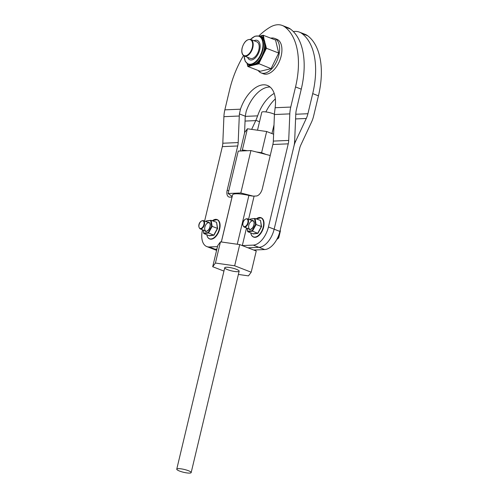 <?xml version="1.0" encoding="UTF-8"?>
<svg xmlns="http://www.w3.org/2000/svg" width="498" height="498" viewBox="0 0 498 498"><rect width="100%" height="100%" fill="white"/><g stroke="black" fill="none" stroke-linecap="round" stroke-linejoin="round"><path stroke-width="0.75" d="M242.258 245.576A6.667 1.313 -166.6 0 0 242.308 245.576L253.239 245.109A18.526 10.371 -68.8 0 0 268.434 226.976L288.236 143.841A14.822 11.927 87.6 0 0 288.709 140.43L289.811 113.88A29.643 23.86 -92.4 0 1 290.745 107.064L295.538 86.951A69.471 38.888 -68.8 0 0 284.763 26.867A33.347 18.663 -68.8 0 0 282.223 25.454L287.95 27.676A33.347 18.663 111.2 0 1 290.483 29.083A69.471 38.888 111.2 0 1 301.265 89.167L296.472 109.286A22.229 17.891 87.6 0 0 295.768 114.397L294.667 140.946A22.229 17.891 -92.4 0 1 293.963 146.063A22.229 17.891 -92.4 0 1 295.607 141.314L306.276 118.474A22.229 17.891 87.6 0 0 307.92 113.725L312.713 93.612A69.471 38.888 -68.8 0 0 301.937 33.528A33.347 18.663 -68.8 0 0 299.398 32.115L305.125 34.337A33.347 18.663 111.2 0 1 307.658 35.75A69.471 38.888 111.2 0 1 318.44 95.834L313.647 115.947A29.643 23.86 -92.4 0 1 311.449 122.278L300.786 145.117A14.822 11.927 87.6 0 0 299.69 148.28L279.882 231.421A18.526 10.371 111.2 0 1 264.687 249.554L253.762 250.015A6.667 1.313 -166.6 0 0 253.706 250.021M265.888 111.926A29.643 16.59 111.2 0 1 275.35 98.94M299.398 32.115A33.347 18.663 -68.8 0 0 293.322 31.573M274.199 93.425A29.643 16.59 -68.8 0 0 257.634 115.86L255.885 120.329A22.229 17.891 -92.4 0 1 255.748 120.616L251.658 129.38M268.434 226.976L274.155 229.198A18.526 10.371 111.2 0 1 258.966 247.332L247.979 247.799L258.966 247.332A18.526 10.371 -68.8 0 0 274.155 229.198L293.963 146.063L274.155 229.198L279.882 231.421M202.524 229.808A18.526 10.371 -68.8 0 0 206.813 246.578A18.526 10.371 -68.8 0 0 209.303 246.971L215.03 249.193A18.526 10.371 111.2 0 1 212.54 248.795A18.526 10.371 -68.8 0 0 215.03 249.193L216.898 249.112L215.03 249.193L216.717 249.847M252.984 196.088L240.814 192.969L228.128 193.51L232.193 196.48M270.233 155.513L250.911 150.57L238.231 151.106L228.128 193.51M240.814 192.969L250.911 150.57M266.032 154.436L261.606 152.718L256.445 151.983M247.518 150.713L242.358 149.979L241.63 150.962M273.614 134.217L266.654 131.516L247.406 128.777L244.686 132.449L240.266 151.019M261.606 152.718L266.654 131.516M242.358 149.979L247.406 128.777M238.38 274.442L248.471 275.873L251.191 272.207L234.67 265.795L215.422 263.05L212.702 266.723L223.944 271.086M236.338 269.275A7.408 1.463 -166.6 0 0 228.906 267.407A7.408 1.463 -166.6 0 0 224.741 267.75A7.408 1.463 -166.6 0 0 231.607 270.887A7.408 1.463 -166.6 0 0 239.158 271.18A7.408 1.463 -166.6 0 0 236.338 269.275M251.191 272.207L256.246 251.004L239.719 244.593L220.471 241.854L217.751 245.52L212.702 266.723M234.67 265.795L239.719 244.593M215.422 263.05L220.471 241.854M189.626 473.1A7.408 1.463 -166.6 0 0 191.17 472.596A7.408 1.463 -166.6 0 0 184.304 469.458A7.408 1.463 -166.6 0 0 176.753 469.16A7.408 1.463 -166.6 0 0 181.434 471.706A7.408 1.463 -166.6 0 0 189.626 473.1M274.442 114.254A7.408 1.463 -166.6 0 0 266.629 112.031A7.408 1.463 -166.6 0 0 261.78 112.268L257.503 130.215M276.894 239.27L278.563 237.944L280.1 230.518M280.125 230.393L278.675 237.863L277.722 237.621M282.223 25.454A33.347 18.663 -68.8 0 0 269.555 27.508A69.471 38.888 -68.8 0 0 258.885 35.9M243.516 55.589A69.471 38.888 -68.8 0 0 229.634 89.74L224.847 109.853A29.643 23.86 87.6 0 0 223.907 116.675L222.805 143.225A14.822 11.927 -92.4 0 1 222.338 146.63L204.603 221.075M237.272 244.244L248.9 195.446A6.667 1.313 -166.6 0 0 254.098 196.106L256.24 196.013A7.408 4.146 -68.8 0 0 262.315 188.761L272.86 144.488A14.822 11.927 87.6 0 0 273.334 141.083L274.429 114.534A29.643 23.86 -92.4 0 1 274.579 112.455L275.133 107.724A29.643 16.59 -68.8 0 0 267.414 85.444A29.643 16.59 -68.8 0 0 240.459 109.193L239.426 113.942A29.643 23.86 87.6 0 0 239.283 116.022L238.181 142.571A14.822 11.927 -92.4 0 1 237.714 145.976L227.169 190.248A7.408 4.146 -68.8 0 0 228.881 196.971A7.408 4.146 -68.8 0 0 229.877 197.127L232.018 197.04A6.667 1.313 -166.6 0 0 232.062 197.04M244.562 132.985L245.24 116.538A22.229 17.891 -92.4 0 1 245.259 116.202L246.18 111.415A29.643 16.59 111.2 0 1 270.097 87.032M209.303 246.971L217.489 246.628M248.9 195.446A16.671 3.287 -166.6 0 0 232.566 194.93L221.355 241.978M261.108 217.738A10.377 5.808 111.2 0 1 261.201 217.769A10.377 5.808 111.2 0 1 263.89 221.815A10.377 5.808 111.2 0 1 261.108 232.946A10.377 5.808 111.2 0 1 253.694 237.116A10.377 5.808 111.2 0 1 253.6 237.079M247.213 228.24L247.817 231.751L247.73 231.271L252.125 230.705L252.467 231.153L247.817 231.751L253.077 233.792L257.734 233.195L261.357 226.553L260.51 220.433L261.562 226.59L257.871 233.357L253.127 233.967M252.125 230.705L255.549 224.436L256.09 224.511L252.467 231.153L257.871 233.357M255.549 224.436L254.571 218.728L255.063 218.473L256.09 224.511L261.562 226.59M254.789 218.504L250.177 219.294L255.063 218.473L260.51 220.433M217.172 219.599A10.377 5.808 111.2 0 1 217.265 219.63A10.377 5.808 111.2 0 1 219.954 223.677A10.377 5.808 111.2 0 1 217.172 234.807A10.377 5.808 111.2 0 1 209.764 238.978A10.377 5.808 111.2 0 1 209.67 238.94M203.277 230.101L203.881 233.612L203.794 233.132L208.195 232.566L208.538 233.014L203.881 233.612L209.141 235.654L213.798 235.056L217.421 228.414L216.574 222.295L217.626 228.451L213.935 235.218L209.191 235.828M208.195 232.566L211.613 226.297L212.16 226.372L208.538 233.014L213.935 235.218M211.613 226.297L210.642 220.589L211.127 220.334L212.16 226.372L217.626 228.451M210.853 220.365L206.24 221.156L211.127 220.334L216.574 222.295M247.257 63.788L247.898 66.502L260.205 71.276L271.036 68.662L278.706 53.043L275.543 40.033L263.23 35.258L260 36.335M265.671 45.281L266.393 48.269L265.845 48.219L265.16 45.393L265.671 45.281L263.691 38.24L262.963 38.539L264.239 41.539L264.637 45.411L265.16 45.393A15.563 8.709 111.2 0 1 264.177 51.618L263.679 51.487L261.992 55.857L259.632 59.735L260.031 60.065A15.563 8.709 111.2 0 1 256.009 64.03L255.711 63.601L252.741 64.97L249.99 64.977L250.382 65.898L256.24 64.485L256.009 64.03L258.362 63.458L271.036 68.662M258.362 63.458L260.031 60.065L260.485 60.302L266.393 48.269L278.706 53.043M247.556 57.307A10.377 5.808 -68.8 0 0 249.809 59.772A10.377 5.808 -68.8 0 0 258.972 52.203A10.377 5.808 -68.8 0 0 257.317 40.431A10.377 5.808 -68.8 0 0 253.992 40.73A10.377 5.808 -68.8 0 1 257.317 40.431A10.377 5.808 -68.8 0 1 258.972 52.203A10.377 5.808 -68.8 0 1 249.809 59.772L249.809 59.772A10.377 5.808 -68.8 0 1 247.556 57.307M263.94 51.587L261.992 55.857M259.875 59.866L262.272 55.969L260.242 60.171M262.564 56.081L262.272 55.969L264.637 51.854M264.812 41.764L263.691 38.24M263.23 38.539L264.239 41.539M264.905 45.436L264.525 41.651L265.397 45.256M252.741 64.97L250.164 65.163M250.208 65.717L253.314 65.194M256.047 64.31L253.028 65.082L255.904 63.781M260.224 36.31L259.894 36.261M247.992 64.217A15.563 8.709 111.2 0 0 250.152 65.437L247.799 66.004L247.898 66.502L250.382 65.898M260.516 35.881L260.404 36.093A15.563 8.709 111.2 0 1 263.448 38.352L262.757 35.526L263.23 35.258L263.959 38.246M265.845 48.219L264.376 51.755M250.345 58.391A8.889 4.98 -68.8 0 0 258.201 51.904A8.889 4.98 -68.8 0 0 256.775 41.813L250.768 39.479A8.889 4.98 111.2 0 1 252.822 47.547A8.889 4.98 111.2 0 1 244.331 56.056L250.345 58.391M258.194 70.492A18.526 10.371 -68.8 0 0 261.176 72.926A18.526 10.371 -68.8 0 0 277.542 59.405A18.526 10.371 -68.8 0 0 274.572 38.383A18.526 10.371 -68.8 0 0 270.738 38.172M261.176 72.926L263.461 73.816A18.526 10.371 -68.8 0 0 279.832 60.295A18.526 10.371 -68.8 0 0 276.863 39.274L274.572 38.383M307.92 113.725L295.775 114.241M257.634 115.86L245.253 116.383M306.276 118.474L295.582 118.929M255.748 120.616L245.053 121.07M295.607 141.314L294.648 141.351M259.52 121.736L255.885 120.329M264.687 249.554L253.239 245.109M307.658 35.75L301.937 33.528M318.44 95.834L312.713 93.612M252.318 47.441A8.522 4.768 -68.8 0 0 246.417 40.724A8.522 4.768 -68.8 0 0 243.061 54.805A8.522 4.768 -68.8 0 0 252.318 47.441M244.107 227.038C241.107 224.548 243.41 218.566 247.319 218.746A4.445 2.49 111.2 0 1 248.346 222.78A4.445 2.49 111.2 0 1 244.107 227.038L250.513 229.522M247.842 222.674A4.077 2.278 -68.8 0 0 245.022 219.462A4.077 2.278 -68.8 0 0 243.416 226.198A4.077 2.278 -68.8 0 0 247.842 222.674M200.171 228.893C197.171 226.409 199.474 220.427 203.389 220.608A4.445 2.49 111.2 0 1 204.417 224.642A4.445 2.49 111.2 0 1 200.171 228.893L206.577 231.383M203.906 224.536A4.077 2.278 -68.8 0 0 201.086 221.324A4.077 2.278 -68.8 0 0 199.48 228.059A4.077 2.278 -68.8 0 0 203.906 224.536M224.847 109.853L240.459 109.193M275.133 107.724L290.745 107.064M222.338 146.63L237.714 145.976M221.317 241.972L232.018 197.04M254.098 196.106L248.583 219.238M246.504 227.966L242.308 245.576M272.86 144.488L288.236 143.841M222.805 143.225L238.181 142.571M273.334 141.083L288.709 140.43M223.907 116.675L239.283 116.022M274.429 114.534L289.811 113.88M239.426 113.942L245.259 116.202M227.169 190.248L228.756 190.865M284.763 26.867L290.483 29.083M295.538 86.951L301.265 89.167M251.795 220.477A4.818 2.695 111.2 0 1 253.663 225.974A4.818 2.695 111.2 0 1 248.577 228.769M250.177 219.294L249.928 219.755M248.676 227.524A4.445 2.49 -68.8 0 0 249.828 229.254C250.089 229.877 251.067 229.323 252.747 227.58C255.275 223.166 253.55 220.608 253.046 220.969A4.445 2.49 -68.8 0 0 249.871 222.749A4.445 2.49 -68.8 0 0 248.676 227.524M250.787 232.902A10.253 5.739 -68.8 0 0 260.124 233.649A10.253 5.739 -68.8 0 0 261.967 218.485A10.253 5.739 -68.8 0 0 256.215 218.921M257.223 218.242A10.377 5.808 111.2 0 1 261.014 217.701A10.377 5.808 111.2 0 1 263.697 221.741A10.377 5.808 111.2 0 1 260.915 232.877A10.377 5.808 111.2 0 1 253.507 237.042A10.377 5.808 111.2 0 1 251.079 234.085M207.859 222.338A4.818 2.695 111.2 0 1 209.733 227.835A4.818 2.695 111.2 0 1 204.641 230.63M206.24 221.156L205.991 221.616M204.746 229.385A4.445 2.49 -68.8 0 0 205.898 231.116C206.16 231.738 207.131 231.178 208.811 229.441C211.339 225.028 209.621 222.469 209.11 222.824A4.445 2.49 -68.8 0 0 205.935 224.61A4.445 2.49 -68.8 0 0 204.746 229.385M206.851 234.763A10.253 5.739 -68.8 0 0 216.194 235.51A10.253 5.739 -68.8 0 0 218.037 220.346A10.253 5.739 -68.8 0 0 212.279 220.776M213.293 220.104A10.377 5.808 111.2 0 1 217.078 219.556A10.377 5.808 111.2 0 1 219.761 223.602A10.377 5.808 111.2 0 1 216.985 234.732A10.377 5.808 111.2 0 1 209.571 238.903A10.377 5.808 111.2 0 1 207.143 235.946M260.485 60.302L258.73 63.887L256.24 64.485M244.157 55.981A14.822 8.298 -68.8 0 0 254.795 62.343A14.822 8.298 -68.8 0 0 262.732 41.894A14.822 8.298 -68.8 0 0 250.587 39.417M255.711 63.601A15.189 8.503 -68.8 0 0 259.632 59.735M263.679 51.487A15.189 8.503 -68.8 0 0 264.637 45.411M262.963 38.539A15.189 8.503 -68.8 0 0 260.485 36.491L259.34 36.049A15.189 8.503 111.2 0 1 261.774 53.286A15.189 8.503 111.2 0 1 248.353 64.373L249.498 64.821A15.189 8.503 -68.8 0 0 249.99 64.977M216.599 250.37L206.813 246.578M191.17 472.596L239.158 271.18M271.939 133.57L274 124.917M176.753 469.16L224.741 267.75M244.331 56.056C242.022 54.824 241.281 52.134 242.115 47.995C244.014 41.857 246.902 39.018 250.768 39.479M247.319 218.746L253.725 221.23M276.757 239.519L278.718 237.963L280.43 230.786M203.389 220.608L209.795 223.092M247.674 231.564L247.095 228.196M249.865 219.73L250.195 219.12M250.295 219.052L254.932 218.46M250.755 232.896L250.768 232.946C251.154 235.075 252.063 236.438 253.507 237.042L253.694 237.116M256.184 218.908L261.201 217.769M203.738 233.425L203.159 230.057M205.929 221.591L206.259 220.981M206.365 220.913L210.996 220.315M206.826 234.751L206.832 234.807C207.218 236.93 208.133 238.299 209.571 238.903L209.764 238.978M212.248 220.77L217.265 219.63M247.755 66.321L247.114 63.682M260.597 35.85L263.075 35.252M259.34 36.049L255.007 36.18L250.494 39.386M248.353 64.373L245.24 61.354L244.07 55.944"/></g></svg>
